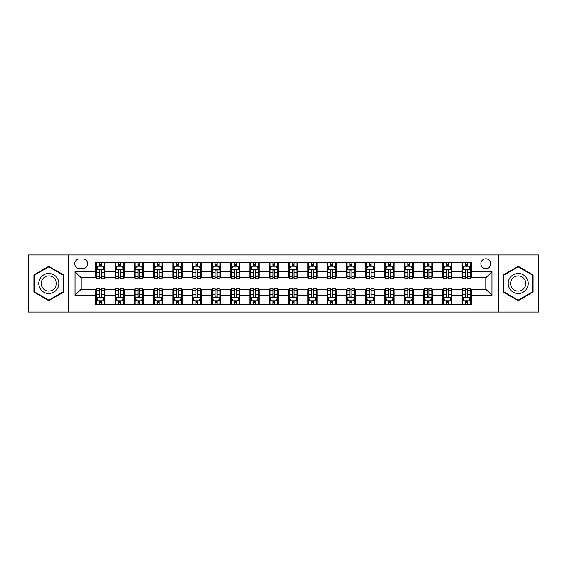 <?xml version="1.0" encoding="UTF-8"?>
<svg xmlns="http://www.w3.org/2000/svg" width="567" height="567" viewBox="0 0 567 567"><rect width="100%" height="100%" fill="white"/><g stroke="black" fill="none" stroke-linecap="round" stroke-linejoin="round"><path stroke-width="0.85" d="M485.848 258.835A4.933 4.933 0 0 0 480.915 263.768A4.933 4.933 0 0 0 485.848 268.701A4.933 4.933 0 0 0 490.781 263.768A4.933 4.933 0 0 0 485.848 258.835M498.18 312.02L538.65 312.02L538.65 254.98L498.18 254.98L498.18 312.02L68.82 312.02L68.82 254.98L28.35 254.98L28.35 312.02L68.82 312.02M79.458 268.545L82.846 268.545A4.777 4.777 0 0 0 87.63 263.768A4.777 4.777 0 0 0 82.846 258.984L79.458 258.984A4.777 4.777 0 0 0 74.681 263.768A4.777 4.777 0 0 0 79.458 268.545M498.18 254.98L68.82 254.98M95.802 295.372L74.986 295.372L74.986 271.628L95.802 271.628L95.802 277.795L81.152 277.795L81.152 289.205L95.802 289.205L95.802 304.699L471.198 304.699L471.198 289.205L485.848 289.205L485.848 277.795L471.198 277.795L471.198 271.628L492.014 271.628L492.014 295.372L471.198 295.372M471.198 271.628L471.198 262.301L95.802 262.301L95.802 271.628M461.949 262.301L461.949 277.795L462.722 277.795M465.649 277.795L467.499 277.795M470.433 277.795L471.198 277.795M461.949 277.795L451.162 277.795M442.678 262.301L442.678 277.795L443.451 277.795M446.378 277.795L448.228 277.795M442.678 277.795L431.891 277.795M423.407 262.301L423.407 277.795L424.18 277.795M427.107 277.795L428.957 277.795M423.407 277.795L412.62 277.795M404.136 262.301L404.136 277.795L404.909 277.795M407.836 277.795L409.686 277.795M404.136 277.795L393.342 277.795M384.865 262.301L384.865 277.795L385.638 277.795M388.565 277.795L390.415 277.795M384.865 277.795L374.071 277.795M365.595 262.301L365.595 277.795L366.367 277.795M369.294 277.795L371.144 277.795M365.595 277.795L354.8 277.795M346.324 262.301L346.324 277.795L347.096 277.795M350.023 277.795L351.873 277.795M346.324 277.795L335.529 277.795M327.053 262.301L327.053 277.795L327.825 277.795M330.752 277.795L332.602 277.795M327.053 277.795L316.258 277.795M307.782 262.301L307.782 277.795L308.554 277.795M311.481 277.795L313.331 277.795M307.782 277.795L296.988 277.795M288.511 262.301L288.511 277.795L289.283 277.795M292.211 277.795L294.06 277.795M288.511 277.795L277.717 277.795M269.24 262.301L269.24 277.795L270.012 277.795M272.94 277.795L274.789 277.795M269.24 277.795L258.446 277.795M249.969 262.301L249.969 277.795L250.742 277.795M253.669 277.795L255.519 277.795M249.969 277.795L239.175 277.795M230.698 262.301L230.698 277.795L231.471 277.795M234.398 277.795L236.248 277.795M230.698 277.795L219.904 277.795M211.427 262.301L211.427 277.795L212.2 277.795M215.127 277.795L216.977 277.795M211.427 277.795L200.633 277.795M192.156 262.301L192.156 277.795L192.929 277.795M195.856 277.795L197.706 277.795M192.156 277.795L181.362 277.795M172.885 262.301L172.885 277.795L173.658 277.795M176.585 277.795L178.435 277.795M172.885 277.795L162.091 277.795M153.614 262.301L153.614 277.795L154.38 277.795M157.314 277.795L159.164 277.795M153.614 277.795L142.82 277.795M134.344 262.301L134.344 277.795L135.109 277.795M138.043 277.795L139.893 277.795M134.344 277.795L123.549 277.795M115.073 262.301L115.073 277.795L115.838 277.795M118.772 277.795L120.622 277.795M115.073 277.795L104.278 277.795M95.802 277.795L96.567 277.795M99.501 277.795L101.351 277.795M95.802 289.205L96.567 289.205M99.501 289.205L101.351 289.205M104.278 289.205L105.051 289.205L105.051 304.699M115.838 289.205L105.051 289.205M118.772 289.205L120.622 289.205M123.549 289.205L124.322 289.205L124.322 304.699M135.109 289.205L124.322 289.205M138.043 289.205L139.893 289.205M142.82 289.205L143.593 289.205L143.593 304.699M154.38 289.205L143.593 289.205M157.314 289.205L159.164 289.205M162.091 289.205L162.864 289.205L162.864 304.699M173.658 289.205L162.864 289.205M176.585 289.205L178.435 289.205M181.362 289.205L182.135 289.205L182.135 304.699M192.929 289.205L182.135 289.205M195.856 289.205L197.706 289.205M200.633 289.205L201.405 289.205L201.405 304.699M212.2 289.205L201.405 289.205M215.127 289.205L216.977 289.205M219.904 289.205L220.676 289.205L220.676 304.699M231.471 289.205L220.676 289.205M234.398 289.205L236.248 289.205M239.175 289.205L239.947 289.205L239.947 304.699M250.742 289.205L239.947 289.205M253.669 289.205L255.519 289.205M258.446 289.205L259.218 289.205L259.218 304.699M270.012 289.205L259.218 289.205M272.94 289.205L274.789 289.205M277.717 289.205L278.489 289.205L278.489 304.699M289.283 289.205L278.489 289.205M292.211 289.205L294.06 289.205M296.988 289.205L297.76 289.205L297.76 304.699M308.554 289.205L297.76 289.205M311.481 289.205L313.331 289.205M316.258 289.205L317.031 289.205L317.031 304.699M327.825 289.205L317.031 289.205M330.752 289.205L332.602 289.205M335.529 289.205L336.302 289.205L336.302 304.699M347.096 289.205L336.302 289.205M350.023 289.205L351.873 289.205M354.8 289.205L355.573 289.205L355.573 304.699M366.367 289.205L355.573 289.205M369.294 289.205L371.144 289.205M374.071 289.205L374.844 289.205L374.844 304.699M385.638 289.205L374.844 289.205M388.565 289.205L390.415 289.205M393.342 289.205L394.115 289.205L394.115 304.699M404.909 289.205L394.115 289.205M407.836 289.205L409.686 289.205M412.62 289.205L413.386 289.205L413.386 304.699M424.18 289.205L413.386 289.205M427.107 289.205L428.957 289.205M431.891 289.205L432.656 289.205L432.656 304.699M443.451 289.205L432.656 289.205M446.378 289.205L448.228 289.205M451.162 289.205L451.927 289.205L451.927 304.699M462.722 289.205L451.927 289.205M465.649 289.205L467.499 289.205M470.433 289.205L471.198 289.205M105.051 262.301L105.051 277.795M95.802 266.157L96.567 266.157M99.501 266.157L101.351 266.157M104.278 266.157L105.051 266.157M95.802 300.843L96.567 300.843M99.501 300.843L101.351 300.843M104.278 300.843L105.051 300.843M115.073 289.205L115.073 304.699M124.322 262.301L124.322 277.795M115.073 266.157L115.838 266.157M118.772 266.157L120.622 266.157M123.549 266.157L124.322 266.157M115.073 300.843L115.838 300.843M118.772 300.843L120.622 300.843M123.549 300.843L124.322 300.843M134.344 289.205L134.344 304.699M134.344 300.843L135.109 300.843M138.043 300.843L139.893 300.843M142.82 300.843L143.593 300.843M143.593 262.301L143.593 277.795M134.344 266.157L135.109 266.157M138.043 266.157L139.893 266.157M142.82 266.157L143.593 266.157M153.614 289.205L153.614 304.699M153.614 300.843L154.38 300.843M157.314 300.843L159.164 300.843M162.091 300.843L162.864 300.843M162.864 262.301L162.864 277.795M153.614 266.157L154.38 266.157M157.314 266.157L159.164 266.157M162.091 266.157L162.864 266.157M172.885 289.205L172.885 304.699M172.885 300.843L173.658 300.843M176.585 300.843L178.435 300.843M181.362 300.843L182.135 300.843M182.135 262.301L182.135 277.795M172.885 266.157L173.658 266.157M176.585 266.157L178.435 266.157M181.362 266.157L182.135 266.157M192.156 289.205L192.156 304.699M192.156 300.843L192.929 300.843M195.856 300.843L197.706 300.843M200.633 300.843L201.405 300.843M201.405 262.301L201.405 277.795M192.156 266.157L192.929 266.157M195.856 266.157L197.706 266.157M200.633 266.157L201.405 266.157M211.427 289.205L211.427 304.699M211.427 300.843L212.2 300.843M215.127 300.843L216.977 300.843M219.904 300.843L220.676 300.843M220.676 262.301L220.676 277.795M211.427 266.157L212.2 266.157M215.127 266.157L216.977 266.157M219.904 266.157L220.676 266.157M230.698 289.205L230.698 304.699M230.698 300.843L231.471 300.843M234.398 300.843L236.248 300.843M239.175 300.843L239.947 300.843M239.947 262.301L239.947 277.795M230.698 266.157L231.471 266.157M234.398 266.157L236.248 266.157M239.175 266.157L239.947 266.157M249.969 289.205L249.969 304.699M249.969 300.843L250.742 300.843M253.669 300.843L255.519 300.843M258.446 300.843L259.218 300.843M259.218 262.301L259.218 277.795M249.969 266.157L250.742 266.157M253.669 266.157L255.519 266.157M258.446 266.157L259.218 266.157M269.24 289.205L269.24 304.699M269.24 300.843L270.012 300.843M272.94 300.843L274.789 300.843M277.717 300.843L278.489 300.843M278.489 262.301L278.489 277.795M269.24 266.157L270.012 266.157M272.94 266.157L274.789 266.157M277.717 266.157L278.489 266.157M288.511 289.205L288.511 304.699M288.511 300.843L289.283 300.843M292.211 300.843L294.06 300.843M296.988 300.843L297.76 300.843M297.76 262.301L297.76 277.795M288.511 266.157L289.283 266.157M292.211 266.157L294.06 266.157M296.988 266.157L297.76 266.157M307.782 289.205L307.782 304.699M307.782 300.843L308.554 300.843M311.481 300.843L313.331 300.843M316.258 300.843L317.031 300.843M317.031 262.301L317.031 277.795M307.782 266.157L308.554 266.157M311.481 266.157L313.331 266.157M316.258 266.157L317.031 266.157M327.053 289.205L327.053 304.699M327.053 300.843L327.825 300.843M330.752 300.843L332.602 300.843M335.529 300.843L336.302 300.843M336.302 262.301L336.302 277.795M327.053 266.157L327.825 266.157M330.752 266.157L332.602 266.157M335.529 266.157L336.302 266.157M346.324 289.205L346.324 304.699M346.324 300.843L347.096 300.843M350.023 300.843L351.873 300.843M354.8 300.843L355.573 300.843M355.573 262.301L355.573 277.795M346.324 266.157L347.096 266.157M350.023 266.157L351.873 266.157M354.8 266.157L355.573 266.157M365.595 289.205L365.595 304.699M365.595 300.843L366.367 300.843M369.294 300.843L371.144 300.843M374.071 300.843L374.844 300.843M374.844 262.301L374.844 277.795M365.595 266.157L366.367 266.157M369.294 266.157L371.144 266.157M374.071 266.157L374.844 266.157M384.865 289.205L384.865 304.699M384.865 300.843L385.638 300.843M388.565 300.843L390.415 300.843M393.342 300.843L394.115 300.843M394.115 262.301L394.115 277.795M384.865 266.157L385.638 266.157M388.565 266.157L390.415 266.157M393.342 266.157L394.115 266.157M404.136 289.205L404.136 304.699M404.136 300.843L404.909 300.843M407.836 300.843L409.686 300.843M412.62 300.843L413.386 300.843M413.386 262.301L413.386 277.795M404.136 266.157L404.909 266.157M407.836 266.157L409.686 266.157M412.62 266.157L413.386 266.157M423.407 289.205L423.407 304.699M423.407 300.843L424.18 300.843M427.107 300.843L428.957 300.843M431.891 300.843L432.656 300.843M432.656 262.301L432.656 277.795M423.407 266.157L424.18 266.157M427.107 266.157L428.957 266.157M431.891 266.157L432.656 266.157M442.678 289.205L442.678 304.699M442.678 300.843L443.451 300.843M446.378 300.843L448.228 300.843M451.162 300.843L451.927 300.843M451.927 262.301L451.927 277.795M442.678 266.157L443.451 266.157M446.378 266.157L448.228 266.157M451.162 266.157L451.927 266.157M461.949 289.205L461.949 304.699M461.949 300.843L462.722 300.843M465.649 300.843L467.499 300.843M470.433 300.843L471.198 300.843M461.949 266.157L462.722 266.157M465.649 266.157L467.499 266.157M470.433 266.157L471.198 266.157M81.152 277.795L74.986 271.628M81.152 289.205L74.986 295.372M492.014 271.628L485.848 277.795M492.014 295.372L485.848 289.205M48.776 300.68L63.653 292.09L63.653 274.91L48.776 266.32L33.9 274.91L33.9 292.09L48.776 300.68M533.1 274.91L518.224 266.32L503.347 274.91L503.347 292.09L518.224 300.68L533.1 292.09L533.1 274.91M101.351 264.307L99.501 264.307M104.278 276.788L101.351 276.788L101.351 278.723L104.278 278.723L104.278 269.318L102.733 266.235L98.112 266.235L96.567 269.318L96.567 278.723L99.501 278.723L99.501 276.788L96.567 276.788M96.567 269.318L96.567 262.301M104.278 269.318L104.278 262.301M99.501 266.235L99.501 262.301M101.351 262.301L101.351 266.235M101.351 276.788L101.351 270.473C100.735 269.282 100.118 269.282 99.501 270.473L99.501 276.788M99.501 302.693L101.351 302.693M96.567 290.212L99.501 290.212L99.501 288.277L96.567 288.277L96.567 297.682L98.112 300.765L102.733 300.765L104.278 297.682L104.278 288.277L101.351 288.277L101.351 290.212L104.278 290.212M104.278 297.682L104.278 304.699M96.567 297.682L96.567 304.699M101.351 300.765L101.351 304.699M99.501 304.699L99.501 300.765M99.501 290.212L99.501 296.527C100.118 297.718 100.735 297.718 101.351 296.527L101.351 290.212M120.622 264.307L118.772 264.307M123.549 276.788L120.622 276.788L120.622 278.723L123.549 278.723L123.549 269.318L122.011 266.235L117.383 266.235L115.838 269.318L115.838 278.723L118.772 278.723L118.772 276.788L115.838 276.788M115.838 269.318L115.838 262.301M123.549 269.318L123.549 262.301M118.772 266.235L118.772 262.301M120.622 262.301L120.622 266.235M120.622 276.788L120.622 270.473C120.006 269.282 119.389 269.282 118.772 270.473L118.772 276.788M139.893 264.307L138.043 264.307M142.82 276.788L139.893 276.788L139.893 278.723L142.82 278.723L142.82 269.318L141.282 266.235L136.654 266.235L135.109 269.318L135.109 278.723L138.043 278.723L138.043 276.788L135.109 276.788M135.109 269.318L135.109 262.301M142.82 269.318L142.82 262.301M138.043 266.235L138.043 262.301M139.893 262.301L139.893 266.235M139.893 276.788L139.893 270.473C139.276 269.282 138.66 269.282 138.043 270.473L138.043 276.788M159.164 264.307L157.314 264.307M162.091 276.788L159.164 276.788L159.164 278.723L162.091 278.723L162.091 269.318L160.553 266.235L155.925 266.235L154.38 269.318L154.38 278.723L157.314 278.723L157.314 276.788L154.38 276.788M154.38 269.318L154.38 262.301M162.091 269.318L162.091 262.301M157.314 266.235L157.314 262.301M159.164 262.301L159.164 266.235M159.164 276.788L159.164 270.473C158.547 269.282 157.931 269.282 157.314 270.473L157.314 276.788M118.772 302.693L120.622 302.693M115.838 290.212L118.772 290.212L118.772 288.277L115.838 288.277L115.838 297.682L117.383 300.765L122.011 300.765L123.549 297.682L123.549 288.277L120.622 288.277L120.622 290.212L123.549 290.212M123.549 297.682L123.549 304.699M115.838 297.682L115.838 304.699M120.622 300.765L120.622 304.699M118.772 304.699L118.772 300.765M118.772 290.212L118.772 296.527C119.389 297.718 120.006 297.718 120.622 296.527L120.622 290.212M138.043 302.693L139.893 302.693M135.109 290.212L138.043 290.212L138.043 288.277L135.109 288.277L135.109 297.682L136.654 300.765L141.282 300.765L142.82 297.682L142.82 288.277L139.893 288.277L139.893 290.212L142.82 290.212M142.82 297.682L142.82 304.699M135.109 297.682L135.109 304.699M139.893 300.765L139.893 304.699M138.043 304.699L138.043 300.765M138.043 290.212L138.043 296.527C138.66 297.718 139.276 297.718 139.893 296.527L139.893 290.212M157.314 302.693L159.164 302.693M154.38 290.212L157.314 290.212L157.314 288.277L154.38 288.277L154.38 297.682L155.925 300.765L160.553 300.765L162.091 297.682L162.091 288.277L159.164 288.277L159.164 290.212L162.091 290.212M162.091 297.682L162.091 304.699M154.38 297.682L154.38 304.699M159.164 300.765L159.164 304.699M157.314 304.699L157.314 300.765M157.314 290.212L157.314 296.527C157.931 297.718 158.547 297.718 159.164 296.527L159.164 290.212M178.435 264.307L176.585 264.307M181.362 276.788L178.435 276.788L178.435 278.723L181.362 278.723L181.362 269.318L179.824 266.235L175.196 266.235L173.658 269.318L173.658 278.723L176.585 278.723L176.585 276.788L173.658 276.788M173.658 269.318L173.658 262.301M181.362 269.318L181.362 262.301M176.585 266.235L176.585 262.301M178.435 262.301L178.435 266.235M178.435 276.788L178.435 270.473C177.818 269.282 177.202 269.282 176.585 270.473L176.585 276.788M176.585 302.693L178.435 302.693M173.658 290.212L176.585 290.212L176.585 288.277L173.658 288.277L173.658 297.682L175.196 300.765L179.824 300.765L181.362 297.682L181.362 288.277L178.435 288.277L178.435 290.212L181.362 290.212M181.362 297.682L181.362 304.699M173.658 297.682L173.658 304.699M178.435 300.765L178.435 304.699M176.585 304.699L176.585 300.765M176.585 290.212L176.585 296.527C177.202 297.718 177.818 297.718 178.435 296.527L178.435 290.212M57.458 278.489A10.022 10.022 0 0 0 43.765 274.825A10.022 10.022 0 0 0 40.101 288.511A10.022 10.022 0 0 0 53.787 292.175A10.022 10.022 0 0 0 57.458 278.489M55.346 279.708A7.584 7.584 0 0 0 44.984 276.93A7.584 7.584 0 0 0 42.206 287.292A7.584 7.584 0 0 0 52.568 290.07A7.584 7.584 0 0 0 55.346 279.708M48.776 300.141L34.36 291.821L34.36 275.179L48.776 266.859L63.192 275.179L63.192 291.821L48.776 300.141M518.224 293.522A10.022 10.022 0 0 0 528.246 283.5A10.022 10.022 0 0 0 518.224 273.478A10.022 10.022 0 0 0 508.202 283.5A10.022 10.022 0 0 0 518.224 293.522M518.224 291.084A7.584 7.584 0 0 0 525.807 283.5A7.584 7.584 0 0 0 518.224 275.916A7.584 7.584 0 0 0 510.633 283.5A7.584 7.584 0 0 0 518.224 291.084M503.808 275.179L518.224 266.859L532.64 275.179L532.64 291.821L518.224 300.141L503.808 291.821L503.808 275.179M197.706 264.307L195.856 264.307M200.633 276.788L197.706 276.788L197.706 278.723L200.633 278.723L200.633 269.318L199.095 266.235L194.467 266.235L192.929 269.318L192.929 278.723L195.856 278.723L195.856 276.788L192.929 276.788M192.929 269.318L192.929 262.301M200.633 269.318L200.633 262.301M195.856 266.235L195.856 262.301M197.706 262.301L197.706 266.235M197.706 276.788L197.706 270.473C197.089 269.282 196.473 269.282 195.856 270.473L195.856 276.788M216.977 264.307L215.127 264.307M219.904 276.788L216.977 276.788L216.977 278.723L219.904 278.723L219.904 269.318L218.366 266.235L213.738 266.235L212.2 269.318L212.2 278.723L215.127 278.723L215.127 276.788L212.2 276.788M212.2 269.318L212.2 262.301M219.904 269.318L219.904 262.301M215.127 266.235L215.127 262.301M216.977 262.301L216.977 266.235M216.977 276.788L216.977 270.473C216.36 269.282 215.743 269.282 215.127 270.473L215.127 276.788M236.248 264.307L234.398 264.307M239.175 276.788L236.248 276.788L236.248 278.723L239.175 278.723L239.175 269.318L237.637 266.235L233.009 266.235L231.471 269.318L231.471 278.723L234.398 278.723L234.398 276.788L231.471 276.788M231.471 269.318L231.471 262.301M239.175 269.318L239.175 262.301M234.398 266.235L234.398 262.301M236.248 262.301L236.248 266.235M236.248 276.788L236.248 270.473C235.631 269.282 235.014 269.282 234.398 270.473L234.398 276.788M255.519 264.307L253.669 264.307M258.446 276.788L255.519 276.788L255.519 278.723L258.446 278.723L258.446 269.318L256.908 266.235L252.28 266.235L250.742 269.318L250.742 278.723L253.669 278.723L253.669 276.788L250.742 276.788M250.742 269.318L250.742 262.301M258.446 269.318L258.446 262.301M253.669 266.235L253.669 262.301M255.519 262.301L255.519 266.235M255.519 276.788L255.519 270.473C254.902 269.282 254.285 269.282 253.669 270.473L253.669 276.788M274.789 264.307L272.94 264.307M277.717 276.788L274.789 276.788L274.789 278.723L277.717 278.723L277.717 269.318L276.179 266.235L271.55 266.235L270.012 269.318L270.012 278.723L272.94 278.723L272.94 276.788L270.012 276.788M270.012 269.318L270.012 262.301M277.717 269.318L277.717 262.301M272.94 266.235L272.94 262.301M274.789 262.301L274.789 266.235M274.789 276.788L274.789 270.473C274.173 269.282 273.556 269.282 272.94 270.473L272.94 276.788M195.856 302.693L197.706 302.693M192.929 290.212L195.856 290.212L195.856 288.277L192.929 288.277L192.929 297.682L194.467 300.765L199.095 300.765L200.633 297.682L200.633 288.277L197.706 288.277L197.706 290.212L200.633 290.212M200.633 297.682L200.633 304.699M192.929 297.682L192.929 304.699M197.706 300.765L197.706 304.699M195.856 304.699L195.856 300.765M195.856 290.212L195.856 296.527C196.473 297.718 197.089 297.718 197.706 296.527L197.706 290.212M215.127 302.693L216.977 302.693M212.2 290.212L215.127 290.212L215.127 288.277L212.2 288.277L212.2 297.682L213.738 300.765L218.366 300.765L219.904 297.682L219.904 288.277L216.977 288.277L216.977 290.212L219.904 290.212M219.904 297.682L219.904 304.699M212.2 297.682L212.2 304.699M216.977 300.765L216.977 304.699M215.127 304.699L215.127 300.765M215.127 290.212L215.127 296.527C215.743 297.718 216.36 297.718 216.977 296.527L216.977 290.212M234.398 302.693L236.248 302.693M231.471 290.212L234.398 290.212L234.398 288.277L231.471 288.277L231.471 297.682L233.009 300.765L237.637 300.765L239.175 297.682L239.175 288.277L236.248 288.277L236.248 290.212L239.175 290.212M239.175 297.682L239.175 304.699M231.471 297.682L231.471 304.699M236.248 300.765L236.248 304.699M234.398 304.699L234.398 300.765M234.398 290.212L234.398 296.527C235.014 297.718 235.631 297.718 236.248 296.527L236.248 290.212M253.669 302.693L255.519 302.693M250.742 290.212L253.669 290.212L253.669 288.277L250.742 288.277L250.742 297.682L252.28 300.765L256.908 300.765L258.446 297.682L258.446 288.277L255.519 288.277L255.519 290.212L258.446 290.212M258.446 297.682L258.446 304.699M250.742 297.682L250.742 304.699M255.519 300.765L255.519 304.699M253.669 304.699L253.669 300.765M253.669 290.212L253.669 296.527C254.285 297.718 254.902 297.718 255.519 296.527L255.519 290.212M272.94 302.693L274.789 302.693M270.012 290.212L272.94 290.212L272.94 288.277L270.012 288.277L270.012 297.682L271.55 300.765L276.179 300.765L277.717 297.682L277.717 288.277L274.789 288.277L274.789 290.212L277.717 290.212M277.717 297.682L277.717 304.699M270.012 297.682L270.012 304.699M274.789 300.765L274.789 304.699M272.94 304.699L272.94 300.765M272.94 290.212L272.94 296.527C273.556 297.718 274.173 297.718 274.789 296.527L274.789 290.212M294.06 264.307L292.211 264.307M296.988 276.788L294.06 276.788L294.06 278.723L296.988 278.723L296.988 269.318L295.45 266.235L290.821 266.235L289.283 269.318L289.283 278.723L292.211 278.723L292.211 276.788L289.283 276.788M289.283 269.318L289.283 262.301M296.988 269.318L296.988 262.301M292.211 266.235L292.211 262.301M294.06 262.301L294.06 266.235M294.06 276.788L294.06 270.473C293.444 269.282 292.827 269.282 292.211 270.473L292.211 276.788M292.211 302.693L294.06 302.693M289.283 290.212L292.211 290.212L292.211 288.277L289.283 288.277L289.283 297.682L290.821 300.765L295.45 300.765L296.988 297.682L296.988 288.277L294.06 288.277L294.06 290.212L296.988 290.212M296.988 297.682L296.988 304.699M289.283 297.682L289.283 304.699M294.06 300.765L294.06 304.699M292.211 304.699L292.211 300.765M292.211 290.212L292.211 296.527C292.827 297.718 293.444 297.718 294.06 296.527L294.06 290.212M313.331 264.307L311.481 264.307M316.258 276.788L313.331 276.788L313.331 278.723L316.258 278.723L316.258 269.318L314.72 266.235L310.092 266.235L308.554 269.318L308.554 278.723L311.481 278.723L311.481 276.788L308.554 276.788M308.554 269.318L308.554 262.301M316.258 269.318L316.258 262.301M311.481 266.235L311.481 262.301M313.331 262.301L313.331 266.235M313.331 276.788L313.331 270.473C312.715 269.282 312.098 269.282 311.481 270.473L311.481 276.788M311.481 302.693L313.331 302.693M308.554 290.212L311.481 290.212L311.481 288.277L308.554 288.277L308.554 297.682L310.092 300.765L314.72 300.765L316.258 297.682L316.258 288.277L313.331 288.277L313.331 290.212L316.258 290.212M316.258 297.682L316.258 304.699M308.554 297.682L308.554 304.699M313.331 300.765L313.331 304.699M311.481 304.699L311.481 300.765M311.481 290.212L311.481 296.527C312.098 297.718 312.715 297.718 313.331 296.527L313.331 290.212M332.602 264.307L330.752 264.307M335.529 276.788L332.602 276.788L332.602 278.723L335.529 278.723L335.529 269.318L333.991 266.235L329.363 266.235L327.825 269.318L327.825 278.723L330.752 278.723L330.752 276.788L327.825 276.788M327.825 269.318L327.825 262.301M335.529 269.318L335.529 262.301M330.752 266.235L330.752 262.301M332.602 262.301L332.602 266.235M332.602 276.788L332.602 270.473C331.986 269.282 331.369 269.282 330.752 270.473L330.752 276.788M330.752 302.693L332.602 302.693M327.825 290.212L330.752 290.212L330.752 288.277L327.825 288.277L327.825 297.682L329.363 300.765L333.991 300.765L335.529 297.682L335.529 288.277L332.602 288.277L332.602 290.212L335.529 290.212M335.529 297.682L335.529 304.699M327.825 297.682L327.825 304.699M332.602 300.765L332.602 304.699M330.752 304.699L330.752 300.765M330.752 290.212L330.752 296.527C331.369 297.718 331.986 297.718 332.602 296.527L332.602 290.212M351.873 264.307L350.023 264.307M354.8 276.788L351.873 276.788L351.873 278.723L354.8 278.723L354.8 269.318L353.262 266.235L348.634 266.235L347.096 269.318L347.096 278.723L350.023 278.723L350.023 276.788L347.096 276.788M347.096 269.318L347.096 262.301M354.8 269.318L354.8 262.301M350.023 266.235L350.023 262.301M351.873 262.301L351.873 266.235M351.873 276.788L351.873 270.473C351.257 269.282 350.64 269.282 350.023 270.473L350.023 276.788M350.023 302.693L351.873 302.693M347.096 290.212L350.023 290.212L350.023 288.277L347.096 288.277L347.096 297.682L348.634 300.765L353.262 300.765L354.8 297.682L354.8 288.277L351.873 288.277L351.873 290.212L354.8 290.212M354.8 297.682L354.8 304.699M347.096 297.682L347.096 304.699M351.873 300.765L351.873 304.699M350.023 304.699L350.023 300.765M350.023 290.212L350.023 296.527C350.64 297.718 351.257 297.718 351.873 296.527L351.873 290.212M371.144 264.307L369.294 264.307M374.071 276.788L371.144 276.788L371.144 278.723L374.071 278.723L374.071 269.318L372.533 266.235L367.905 266.235L366.367 269.318L366.367 278.723L369.294 278.723L369.294 276.788L366.367 276.788M366.367 269.318L366.367 262.301M374.071 269.318L374.071 262.301M369.294 266.235L369.294 262.301M371.144 262.301L371.144 266.235M371.144 276.788L371.144 270.473C370.527 269.282 369.911 269.282 369.294 270.473L369.294 276.788M369.294 302.693L371.144 302.693M366.367 290.212L369.294 290.212L369.294 288.277L366.367 288.277L366.367 297.682L367.905 300.765L372.533 300.765L374.071 297.682L374.071 288.277L371.144 288.277L371.144 290.212L374.071 290.212M374.071 297.682L374.071 304.699M366.367 297.682L366.367 304.699M371.144 300.765L371.144 304.699M369.294 304.699L369.294 300.765M369.294 290.212L369.294 296.527C369.911 297.718 370.527 297.718 371.144 296.527L371.144 290.212M390.415 264.307L388.565 264.307M393.342 276.788L390.415 276.788L390.415 278.723L393.342 278.723L393.342 269.318L391.804 266.235L387.176 266.235L385.638 269.318L385.638 278.723L388.565 278.723L388.565 276.788L385.638 276.788M385.638 269.318L385.638 262.301M393.342 269.318L393.342 262.301M388.565 266.235L388.565 262.301M390.415 262.301L390.415 266.235M390.415 276.788L390.415 270.473C389.798 269.282 389.182 269.282 388.565 270.473L388.565 276.788M388.565 302.693L390.415 302.693M385.638 290.212L388.565 290.212L388.565 288.277L385.638 288.277L385.638 297.682L387.176 300.765L391.804 300.765L393.342 297.682L393.342 288.277L390.415 288.277L390.415 290.212L393.342 290.212M393.342 297.682L393.342 304.699M385.638 297.682L385.638 304.699M390.415 300.765L390.415 304.699M388.565 304.699L388.565 300.765M388.565 290.212L388.565 296.527C389.182 297.718 389.798 297.718 390.415 296.527L390.415 290.212M407.836 302.693L409.686 302.693M404.909 290.212L407.836 290.212L407.836 288.277L404.909 288.277L404.909 297.682L406.447 300.765L411.075 300.765L412.62 297.682L412.62 288.277L409.686 288.277L409.686 290.212L412.62 290.212M412.62 297.682L412.62 304.699M404.909 297.682L404.909 304.699M409.686 300.765L409.686 304.699M407.836 304.699L407.836 300.765M407.836 290.212L407.836 296.527C408.453 297.718 409.069 297.718 409.686 296.527L409.686 290.212M409.686 264.307L407.836 264.307M412.62 276.788L409.686 276.788L409.686 278.723L412.62 278.723L412.62 269.318L411.075 266.235L406.447 266.235L404.909 269.318L404.909 278.723L407.836 278.723L407.836 276.788L404.909 276.788M404.909 269.318L404.909 262.301M412.62 269.318L412.62 262.301M407.836 266.235L407.836 262.301M409.686 262.301L409.686 266.235M409.686 276.788L409.686 270.473C409.069 269.282 408.453 269.282 407.836 270.473L407.836 276.788M428.957 264.307L427.107 264.307M431.891 276.788L428.957 276.788L428.957 278.723L431.891 278.723L431.891 269.318L430.346 266.235L425.718 266.235L424.18 269.318L424.18 278.723L427.107 278.723L427.107 276.788L424.18 276.788M424.18 269.318L424.18 262.301M431.891 269.318L431.891 262.301M427.107 266.235L427.107 262.301M428.957 262.301L428.957 266.235M428.957 276.788L428.957 270.473C428.34 269.282 427.724 269.282 427.107 270.473L427.107 276.788M427.107 302.693L428.957 302.693M424.18 290.212L427.107 290.212L427.107 288.277L424.18 288.277L424.18 297.682L425.718 300.765L430.346 300.765L431.891 297.682L431.891 288.277L428.957 288.277L428.957 290.212L431.891 290.212M431.891 297.682L431.891 304.699M424.18 297.682L424.18 304.699M428.957 300.765L428.957 304.699M427.107 304.699L427.107 300.765M427.107 290.212L427.107 296.527C427.724 297.718 428.34 297.718 428.957 296.527L428.957 290.212M448.228 264.307L446.378 264.307M451.162 276.788L448.228 276.788L448.228 278.723L451.162 278.723L451.162 269.318L449.617 266.235L444.989 266.235L443.451 269.318L443.451 278.723L446.378 278.723L446.378 276.788L443.451 276.788M443.451 269.318L443.451 262.301M451.162 269.318L451.162 262.301M446.378 266.235L446.378 262.301M448.228 262.301L448.228 266.235M448.228 276.788L448.228 270.473C447.611 269.282 446.994 269.282 446.378 270.473L446.378 276.788M446.378 302.693L448.228 302.693M443.451 290.212L446.378 290.212L446.378 288.277L443.451 288.277L443.451 297.682L444.989 300.765L449.617 300.765L451.162 297.682L451.162 288.277L448.228 288.277L448.228 290.212L451.162 290.212M451.162 297.682L451.162 304.699M443.451 297.682L443.451 304.699M448.228 300.765L448.228 304.699M446.378 304.699L446.378 300.765M446.378 290.212L446.378 296.527C446.994 297.718 447.611 297.718 448.228 296.527L448.228 290.212M467.499 264.307L465.649 264.307M470.433 276.788L467.499 276.788L467.499 278.723L470.433 278.723L470.433 269.318L468.888 266.235L464.267 266.235L462.722 269.318L462.722 278.723L465.649 278.723L465.649 276.788L462.722 276.788M462.722 269.318L462.722 262.301M470.433 269.318L470.433 262.301M465.649 266.235L465.649 262.301M467.499 262.301L467.499 266.235M467.499 276.788L467.499 270.473C466.882 269.282 466.265 269.282 465.649 270.473L465.649 276.788M465.649 302.693L467.499 302.693M462.722 290.212L465.649 290.212L465.649 288.277L462.722 288.277L462.722 297.682L464.267 300.765L468.888 300.765L470.433 297.682L470.433 288.277L467.499 288.277L467.499 290.212L470.433 290.212M470.433 297.682L470.433 304.699M462.722 297.682L462.722 304.699M467.499 300.765L467.499 304.699M465.649 304.699L465.649 300.765M465.649 290.212L465.649 296.527C466.265 297.718 466.882 297.718 467.499 296.527L467.499 290.212M115.073 295.372L105.051 295.372M115.073 271.628L105.051 271.628M134.344 271.628L124.322 271.628M134.344 295.372L124.322 295.372M153.614 271.628L143.593 271.628M153.614 295.372L143.593 295.372M172.885 271.628L162.864 271.628M172.885 295.372L162.864 295.372M192.156 271.628L182.135 271.628M192.156 295.372L182.135 295.372M211.427 271.628L201.405 271.628M211.427 295.372L201.405 295.372M230.698 271.628L220.676 271.628M230.698 295.372L220.676 295.372M249.969 271.628L239.947 271.628M249.969 295.372L239.947 295.372M269.24 271.628L259.218 271.628M269.24 295.372L259.218 295.372M288.511 271.628L278.489 271.628M288.511 295.372L278.489 295.372M307.782 271.628L297.76 271.628M307.782 295.372L297.76 295.372M327.053 271.628L317.031 271.628M327.053 295.372L317.031 295.372M346.324 271.628L336.302 271.628M346.324 295.372L336.302 295.372M365.595 271.628L355.573 271.628M365.595 295.372L355.573 295.372M384.865 271.628L374.844 271.628M384.865 295.372L374.844 295.372M404.136 271.628L394.115 271.628M404.136 295.372L394.115 295.372M423.407 271.628L413.386 271.628M423.407 295.372L413.386 295.372M442.678 271.628L432.656 271.628M442.678 295.372L432.656 295.372M461.949 271.628L451.927 271.628M461.949 295.372L451.927 295.372M104.243 269.24L96.61 269.24M96.567 266.419L98.02 266.419M102.833 266.419L104.278 266.419M99.501 272.656L96.567 272.656M104.278 272.656L101.351 272.656M101.351 265.285L99.501 265.285M96.61 297.76L104.243 297.76M104.278 300.581L102.833 300.581M98.02 300.581L96.567 300.581M101.351 294.344L104.278 294.344M96.567 294.344L99.501 294.344M99.501 301.715L101.351 301.715M123.514 269.24L115.881 269.24M115.838 266.419L117.291 266.419M122.103 266.419L123.549 266.419M118.772 272.656L115.838 272.656M123.549 272.656L120.622 272.656M120.622 265.285L118.772 265.285M142.785 269.24L135.152 269.24M135.109 266.419L136.562 266.419M141.374 266.419L142.82 266.419M138.043 272.656L135.109 272.656M142.82 272.656L139.893 272.656M139.893 265.285L138.043 265.285M162.056 269.24L154.422 269.24M154.38 266.419L155.833 266.419M160.645 266.419L162.091 266.419M157.314 272.656L154.38 272.656M162.091 272.656L159.164 272.656M159.164 265.285L157.314 265.285M115.881 297.76L123.514 297.76M123.549 300.581L122.103 300.581M117.291 300.581L115.838 300.581M120.622 294.344L123.549 294.344M115.838 294.344L118.772 294.344M118.772 301.715L120.622 301.715M135.152 297.76L142.785 297.76M142.82 300.581L141.374 300.581M136.562 300.581L135.109 300.581M139.893 294.344L142.82 294.344M135.109 294.344L138.043 294.344M138.043 301.715L139.893 301.715M154.422 297.76L162.056 297.76M162.091 300.581L160.645 300.581M155.833 300.581L154.38 300.581M159.164 294.344L162.091 294.344M154.38 294.344L157.314 294.344M157.314 301.715L159.164 301.715M181.327 269.24L173.693 269.24M173.658 266.419L175.104 266.419M179.916 266.419L181.362 266.419M176.585 272.656L173.658 272.656M181.362 272.656L178.435 272.656M178.435 265.285L176.585 265.285M173.693 297.76L181.327 297.76M181.362 300.581L179.916 300.581M175.104 300.581L173.658 300.581M178.435 294.344L181.362 294.344M173.658 294.344L176.585 294.344M176.585 301.715L178.435 301.715M200.598 269.24L192.964 269.24M192.929 266.419L194.375 266.419M199.187 266.419L200.633 266.419M195.856 272.656L192.929 272.656M200.633 272.656L197.706 272.656M197.706 265.285L195.856 265.285M219.868 269.24L212.235 269.24M212.2 266.419L213.646 266.419M218.458 266.419L219.904 266.419M215.127 272.656L212.2 272.656M219.904 272.656L216.977 272.656M216.977 265.285L215.127 265.285M239.139 269.24L231.506 269.24M231.471 266.419L232.917 266.419M237.729 266.419L239.175 266.419M234.398 272.656L231.471 272.656M239.175 272.656L236.248 272.656M236.248 265.285L234.398 265.285M258.41 269.24L250.777 269.24M250.742 266.419L252.187 266.419M257 266.419L258.446 266.419M253.669 272.656L250.742 272.656M258.446 272.656L255.519 272.656M255.519 265.285L253.669 265.285M277.681 269.24L270.048 269.24M270.012 266.419L271.458 266.419M276.271 266.419L277.717 266.419M272.94 272.656L270.012 272.656M277.717 272.656L274.789 272.656M274.789 265.285L272.94 265.285M192.964 297.76L200.598 297.76M200.633 300.581L199.187 300.581M194.375 300.581L192.929 300.581M197.706 294.344L200.633 294.344M192.929 294.344L195.856 294.344M195.856 301.715L197.706 301.715M212.235 297.76L219.868 297.76M219.904 300.581L218.458 300.581M213.646 300.581L212.2 300.581M216.977 294.344L219.904 294.344M212.2 294.344L215.127 294.344M215.127 301.715L216.977 301.715M231.506 297.76L239.139 297.76M239.175 300.581L237.729 300.581M232.917 300.581L231.471 300.581M236.248 294.344L239.175 294.344M231.471 294.344L234.398 294.344M234.398 301.715L236.248 301.715M250.777 297.76L258.41 297.76M258.446 300.581L257 300.581M252.187 300.581L250.742 300.581M255.519 294.344L258.446 294.344M250.742 294.344L253.669 294.344M253.669 301.715L255.519 301.715M270.048 297.76L277.681 297.76M277.717 300.581L276.271 300.581M271.458 300.581L270.012 300.581M274.789 294.344L277.717 294.344M270.012 294.344L272.94 294.344M272.94 301.715L274.789 301.715M296.952 269.24L289.319 269.24M289.283 266.419L290.729 266.419M295.542 266.419L296.988 266.419M292.211 272.656L289.283 272.656M296.988 272.656L294.06 272.656M294.06 265.285L292.211 265.285M289.319 297.76L296.952 297.76M296.988 300.581L295.542 300.581M290.729 300.581L289.283 300.581M294.06 294.344L296.988 294.344M289.283 294.344L292.211 294.344M292.211 301.715L294.06 301.715M316.223 269.24L308.59 269.24M308.554 266.419L310 266.419M314.813 266.419L316.258 266.419M311.481 272.656L308.554 272.656M316.258 272.656L313.331 272.656M313.331 265.285L311.481 265.285M308.59 297.76L316.223 297.76M316.258 300.581L314.813 300.581M310 300.581L308.554 300.581M313.331 294.344L316.258 294.344M308.554 294.344L311.481 294.344M311.481 301.715L313.331 301.715M335.494 269.24L327.861 269.24M327.825 266.419L329.271 266.419M334.083 266.419L335.529 266.419M330.752 272.656L327.825 272.656M335.529 272.656L332.602 272.656M332.602 265.285L330.752 265.285M327.861 297.76L335.494 297.76M335.529 300.581L334.083 300.581M329.271 300.581L327.825 300.581M332.602 294.344L335.529 294.344M327.825 294.344L330.752 294.344M330.752 301.715L332.602 301.715M354.765 269.24L347.132 269.24M347.096 266.419L348.542 266.419M353.354 266.419L354.8 266.419M350.023 272.656L347.096 272.656M354.8 272.656L351.873 272.656M351.873 265.285L350.023 265.285M347.132 297.76L354.765 297.76M354.8 300.581L353.354 300.581M348.542 300.581L347.096 300.581M351.873 294.344L354.8 294.344M347.096 294.344L350.023 294.344M350.023 301.715L351.873 301.715M374.036 269.24L366.402 269.24M366.367 266.419L367.813 266.419M372.625 266.419L374.071 266.419M369.294 272.656L366.367 272.656M374.071 272.656L371.144 272.656M371.144 265.285L369.294 265.285M366.402 297.76L374.036 297.76M374.071 300.581L372.625 300.581M367.813 300.581L366.367 300.581M371.144 294.344L374.071 294.344M366.367 294.344L369.294 294.344M369.294 301.715L371.144 301.715M393.307 269.24L385.673 269.24M385.638 266.419L387.084 266.419M391.896 266.419L393.342 266.419M388.565 272.656L385.638 272.656M393.342 272.656L390.415 272.656M390.415 265.285L388.565 265.285M385.673 297.76L393.307 297.76M393.342 300.581L391.896 300.581M387.084 300.581L385.638 300.581M390.415 294.344L393.342 294.344M385.638 294.344L388.565 294.344M388.565 301.715L390.415 301.715M404.944 297.76L412.578 297.76M412.62 300.581L411.167 300.581M406.355 300.581L404.909 300.581M409.686 294.344L412.62 294.344M404.909 294.344L407.836 294.344M407.836 301.715L409.686 301.715M412.578 269.24L404.944 269.24M404.909 266.419L406.355 266.419M411.167 266.419L412.62 266.419M407.836 272.656L404.909 272.656M412.62 272.656L409.686 272.656M409.686 265.285L407.836 265.285M431.848 269.24L424.215 269.24M424.18 266.419L425.626 266.419M430.438 266.419L431.891 266.419M427.107 272.656L424.18 272.656M431.891 272.656L428.957 272.656M428.957 265.285L427.107 265.285M424.215 297.76L431.848 297.76M431.891 300.581L430.438 300.581M425.626 300.581L424.18 300.581M428.957 294.344L431.891 294.344M424.18 294.344L427.107 294.344M427.107 301.715L428.957 301.715M451.119 269.24L443.486 269.24M443.451 266.419L444.897 266.419M449.709 266.419L451.162 266.419M446.378 272.656L443.451 272.656M451.162 272.656L448.228 272.656M448.228 265.285L446.378 265.285M443.486 297.76L451.119 297.76M451.162 300.581L449.709 300.581M444.897 300.581L443.451 300.581M448.228 294.344L451.162 294.344M443.451 294.344L446.378 294.344M446.378 301.715L448.228 301.715M470.39 269.24L462.757 269.24M462.722 266.419L464.167 266.419M468.98 266.419L470.433 266.419M465.649 272.656L462.722 272.656M470.433 272.656L467.499 272.656M467.499 265.285L465.649 265.285M462.757 297.76L470.39 297.76M470.433 300.581L468.98 300.581M464.167 300.581L462.722 300.581M467.499 294.344L470.433 294.344M462.722 294.344L465.649 294.344M465.649 301.715L467.499 301.715"/></g></svg>
